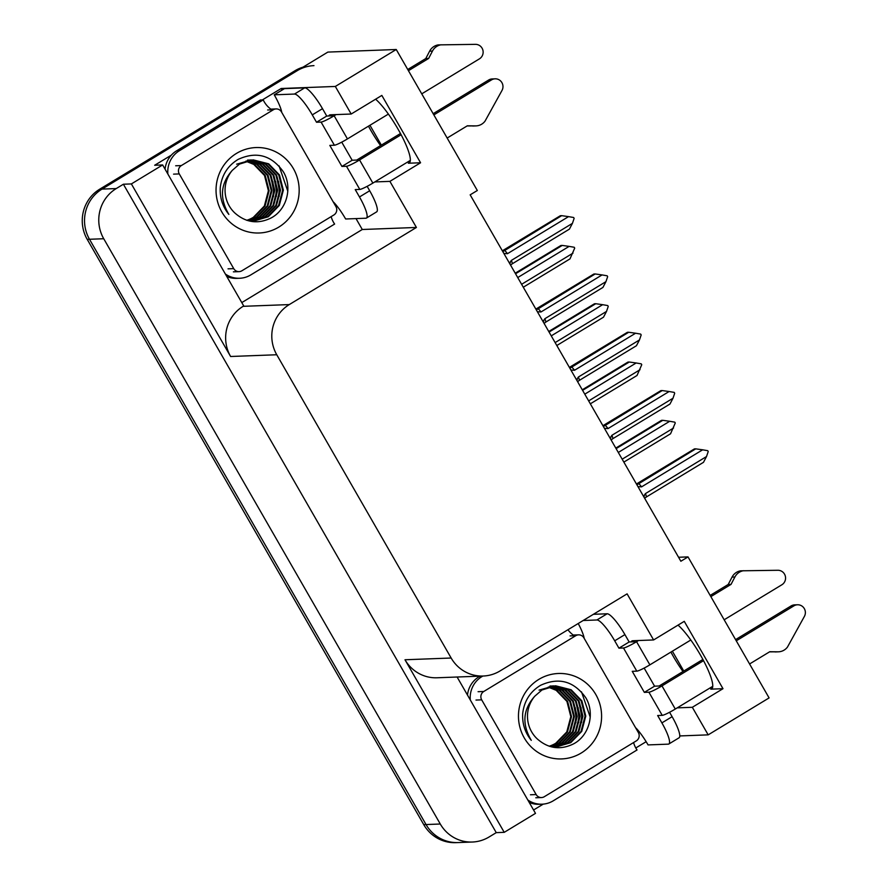 <?xml version="1.0" encoding="UTF-8"?>
<svg xmlns="http://www.w3.org/2000/svg" width="887" height="887" viewBox="0 0 887 887"><rect width="100%" height="100%" fill="white"/><g stroke="black" fill="none" stroke-linecap="round" stroke-linejoin="round"><path stroke-width="1.33" d="M670.905 652.089A39.083 8.027 -121.2 0 0 673.3 656.402A39.083 8.027 -121.2 0 0 682.99 671.514M380.567 145.59A39.083 8.027 58.8 0 1 370.877 130.467A39.083 8.027 58.8 0 1 368.482 126.165M375.611 99.2A39.083 8.027 58.8 0 1 401.257 134.979A39.083 8.027 58.8 0 1 409.229 162.975A39.083 8.027 58.8 0 1 408.319 163.23L420.571 162.764L389.903 181.369L416.413 227.46L289.273 304.585A36.644 35.624 87.8 0 0 276.766 354.756L451.15 658.021A36.644 35.624 87.8 0 0 483.193 676.027A36.644 35.624 87.8 0 0 499.969 670.982L627.098 593.858L653.608 639.948L632.808 640.736A39.083 8.027 -121.2 0 0 631.899 640.991A39.083 8.027 -121.2 0 0 631.134 641.9M472.327 842.029A36.644 35.624 -92.2 0 1 440.285 824.012L103.735 238.736A36.644 35.624 -92.2 0 1 116.241 188.565L123.393 184.23L496.254 832.638L489.092 836.973A36.644 35.624 -92.2 0 1 472.327 842.029L458.08 842.561A36.644 35.624 -92.2 0 1 426.037 824.544L89.487 239.268A36.644 35.624 -92.2 0 1 101.994 189.108L327.857 52.089L396.245 49.495L335.33 86.449L281.19 88.5L282.088 90.064M646.146 741.698L635.802 747.974M543.276 804.11L533.564 809.997M356.009 218.59L362.273 229.5L241.796 302.589M289.273 304.585L243.116 306.325L243.725 305.96L162.643 164.949L154.671 165.259L171.335 155.147M262.364 99.921L281.19 88.5M451.15 658.021L404.993 659.762L504.226 832.339L535.504 813.368L457.104 677.014M404.993 659.762A36.644 35.624 87.8 0 0 437.036 677.779L483.193 676.027M243.116 306.325A36.644 35.624 87.8 0 0 230.609 356.496L131.376 183.919L123.393 184.23M162.643 164.949L131.376 183.919M677.224 707.859L692.326 707.294L708.181 734.857L769.096 697.914L688.013 556.903L678.566 557.258M708.181 734.857L679.797 735.933M504.226 832.339L496.254 832.638M688.013 556.903L680.861 561.249L470.165 194.841L477.328 190.505L396.245 49.495M416.413 227.46L362.273 229.5M335.33 86.449L351.185 114.024L330.385 114.811A39.083 8.027 -121.2 0 0 329.476 115.066A39.083 8.027 -121.2 0 0 328.711 115.975M374.813 181.935L389.903 181.369M678.034 625.124A39.083 8.027 -121.2 0 1 703.668 660.904A39.083 8.027 -121.2 0 1 711.651 688.9A39.083 8.027 -121.2 0 1 710.742 689.155L722.994 688.689L684.265 621.343L653.608 639.948M722.994 688.689L692.326 707.294M420.571 162.764L381.842 95.419L351.185 114.024M302.977 67.179A36.644 35.624 -92.2 0 0 294.916 70.772L99.721 189.186A36.644 35.624 -92.2 0 0 87.214 239.357L423.753 824.633A36.644 35.624 -92.2 0 0 455.807 842.65L458.08 842.561A36.644 35.624 -92.2 0 1 426.037 824.544L89.487 239.268A36.644 35.624 -92.2 0 1 101.994 189.108L297.2 70.683A36.644 35.624 -92.2 0 1 313.965 65.638M672.368 651.202L682.558 668.931A36.644 35.624 -92.2 0 1 683.711 671.082M369.946 125.278L381.355 145.113M618.306 452.448L669.696 421.281L674.774 422.157L675.273 423.01L670.55 433.787L623.849 462.105M673.566 428.011L622.175 459.189M615.789 448.09L661.491 420.36L662.8 420.316L616.11 448.645M669.696 421.281L662.8 420.316M636.434 483.992L694.432 448.9L695.741 448.855L636.91 484.823M638.263 487.163L639.017 486.697L637.941 486.608M639.017 486.697L641.545 486.874A8.305 1.707 -121.2 0 0 638.551 483.548M641.545 486.874L702.637 449.809L695.741 448.855M702.637 449.809L707.726 450.685L708.214 451.55L706.507 456.55L645.414 493.604L643.585 496.421M706.507 456.55L703.491 462.315L646.301 497.019A8.305 1.707 -121.2 0 0 645.414 493.604M644.683 498.272L646.301 497.019M643.895 496.964L644.35 495.966M584.777 394.161L636.167 362.983L641.257 363.858L641.756 364.723L637.021 375.489L590.332 403.818M640.037 369.713L588.646 400.891M582.271 389.792L627.974 362.073L629.282 362.018L582.593 390.347M636.167 362.983L629.282 362.018M551.259 335.863L602.65 304.685L607.739 305.56L608.227 306.425L606.52 311.415L603.504 317.191L556.814 345.52M606.52 311.415L555.129 342.593M548.743 331.494L594.445 303.775L595.754 303.72L549.064 332.048M602.65 304.685L595.754 303.72M517.731 277.564L569.121 246.386L574.211 247.262L574.709 248.127L569.986 258.893L523.286 287.222M573.002 253.128L521.611 284.295M515.225 273.196L560.928 245.477L562.236 245.422L515.547 273.75M569.121 246.386L562.236 245.422M602.916 425.693L660.915 390.602L662.223 390.557L603.415 426.503M604.734 428.864L605.499 428.41L604.424 428.321M605.499 428.41L608.027 428.576A8.305 1.707 -121.2 0 0 605.034 425.25M608.027 428.576L669.108 391.522L662.223 390.557M669.108 391.522L674.198 392.387L674.697 393.251L672.989 398.252L611.897 435.306L610.068 438.123M672.989 398.252L669.973 404.028L612.773 438.721A8.305 1.707 -121.2 0 0 611.897 435.306M612.773 438.721L611.132 439.996M610.378 438.666L610.821 437.668M569.387 367.395L627.397 332.303L628.706 332.259L569.864 368.227M571.217 370.566L571.982 370.112L570.895 370.023M571.982 370.112L574.499 370.278A8.305 1.707 -121.2 0 0 571.516 366.952M574.499 370.278L635.591 333.224L628.706 332.259M635.591 333.224L640.68 334.1L641.179 334.953L639.46 339.954L578.379 377.019L576.539 379.836M639.46 339.954L636.445 345.73L579.255 380.423A8.305 1.707 -121.2 0 0 578.379 377.019M579.255 380.423L577.614 381.698M576.849 380.368L577.304 379.37M535.87 309.097L593.869 274.016L595.177 273.961L536.38 309.907M537.699 312.279L538.453 311.814L537.378 311.725M538.453 311.814L540.981 311.98A8.305 1.707 -121.2 0 0 537.988 308.654M540.981 311.98L602.073 274.926L595.177 273.961M602.073 274.926L607.163 275.802L607.65 276.666L605.943 281.656L544.851 318.721L543.021 321.537M605.943 281.656L602.927 287.432L545.738 322.125A8.305 1.707 -121.2 0 0 544.851 318.721M545.738 322.125L544.097 323.4M543.332 322.07L543.786 321.072M502.352 250.799L560.351 215.718L561.659 215.663L502.851 251.62M504.171 253.981L504.936 253.516L503.86 253.427M504.936 253.516L507.464 253.693A8.305 1.707 -121.2 0 0 504.47 250.367M507.464 253.693L568.545 216.628L561.659 215.663M568.545 216.628L573.634 217.503L574.133 218.368L572.425 223.369L511.333 260.423L509.493 263.239M572.425 223.369L569.41 229.134L512.209 263.827A8.305 1.707 -121.2 0 0 511.333 260.423M510.602 265.08L512.209 263.827M509.803 263.783L510.258 262.774M316.515 122.251L326.738 116.053L322.502 108.68A24.426 5.012 58.8 0 0 304.696 87.857L284.472 88.622L274.249 94.82L294.473 94.055A24.426 5.012 58.8 0 1 312.279 114.878L316.515 122.251L321.072 122.073L334.388 145.224A12.218 1.353 -29.9 0 0 347.449 138.915L388.384 114.09M421.746 93.845L479.412 58.864A7.795 7.584 -92.2 0 0 475.465 44.35L438.289 44.893A12.218 11.875 -92.2 0 0 429.618 51.18L432.468 51.069L428.632 58.453L408.43 70.694M334.388 145.224L329.82 145.401L341.927 166.446L352.15 160.248L356.707 160.07L400.469 133.516M341.739 142.153L352.15 160.248M367.151 186.348L369.691 190.76A24.426 5.012 58.8 0 1 376.665 211.86L366.442 218.058A24.426 5.012 58.8 0 1 365.876 218.224L345.642 218.989A24.426 5.012 58.8 0 0 333.689 202.236L333.423 202.247M341.927 166.446L346.484 166.268L359.8 189.419L355.243 189.596L359.479 196.958A24.426 5.012 58.8 0 1 366.442 218.058M165.06 169.151A24.426 23.749 87.8 0 1 171.047 155.458A24.426 23.749 -92.2 0 1 176.568 150.834L260.368 99.998L263.217 99.887L179.418 150.723L176.568 150.834M167.876 174.04A24.426 23.749 -92.2 0 1 179.418 150.723M225.365 274.028A24.426 23.749 -92.2 0 0 239.634 278.263A24.426 23.749 -92.2 0 0 250.821 274.892L334.621 224.056A24.426 23.749 -92.2 0 1 331.15 216.628M226.795 276.511A24.426 23.749 87.8 0 0 236.785 278.363L239.634 278.263M270.801 109.123A24.426 23.749 -92.2 0 1 263.217 99.887M280.425 110.576A12.218 1.353 150.1 0 1 281.234 110.11M281.379 111.751L281.645 111.74A24.426 5.012 58.8 0 0 274.249 94.82M326.738 116.053L331.294 115.875L333.235 114.7M359.8 189.419A12.218 1.353 -29.9 0 0 372.862 183.11L410.337 160.381M447.159 138.039L467.349 125.799L475.499 125.899L467.116 125.932M472.649 125.998A12.218 11.875 -92.2 0 0 473.226 125.998L476.075 125.887A12.218 11.875 -92.2 0 0 485.045 121.131L501.987 90.474A7.795 7.584 -92.2 0 0 491.509 79.908L433.843 114.9M401.124 134.746L359.557 159.959A12.218 1.353 150.1 0 1 346.484 166.268M476.075 125.887A12.218 11.875 -92.2 0 1 475.499 125.899M433.155 113.691L488.659 80.018L491.509 79.908M495.079 78.843L492.23 78.943A7.795 7.584 87.8 0 0 488.659 80.018M336.084 114.589L334.144 115.765A12.218 1.353 150.1 0 1 321.072 122.073M428.632 58.453L425.782 58.553L429.618 51.18M407.743 69.496L425.782 58.553M432.468 51.069A12.218 11.875 -92.2 0 1 441.138 44.782M583.18 620.501L596.896 619.98A24.426 5.012 58.8 0 1 614.702 640.813L618.938 648.175L623.494 647.998L636.799 671.149A12.218 1.353 -29.9 0 0 649.872 664.851L690.796 640.015M724.169 619.78L781.824 584.799A7.795 7.584 -92.2 0 0 777.877 570.274L740.712 570.818A12.218 11.875 -92.2 0 0 732.041 577.104L734.891 576.993L731.043 584.378L710.853 596.629M636.799 671.149L632.243 671.326L644.35 692.37L654.573 686.172L659.13 685.995L702.892 659.451M644.162 668.077L654.573 686.172M618.938 648.175L629.149 641.977L633.717 641.8L635.657 640.625M593.403 614.303L607.118 613.782A24.426 5.012 58.8 0 1 624.914 634.604L629.149 641.977M669.574 712.272L672.113 716.685A24.426 5.012 58.8 0 1 679.087 737.784L668.865 743.982A24.426 5.012 58.8 0 1 668.299 744.149L648.064 744.914A24.426 5.012 58.8 0 0 636.112 728.16L635.835 728.172M644.35 692.37L648.907 692.204L662.223 715.343L657.655 715.521L661.89 722.883A24.426 5.012 58.8 0 1 668.865 743.982M467.482 695.075A24.426 23.749 87.8 0 1 473.47 681.382A24.426 23.749 -92.2 0 1 478.991 676.759L479.989 676.149M470.298 699.965A24.426 23.749 -92.2 0 1 481.841 676.648L482.838 676.049M527.787 799.952A24.426 23.749 -92.2 0 0 542.057 804.187A24.426 23.749 -92.2 0 0 553.244 800.817L637.043 749.981A24.426 23.749 -92.2 0 1 633.573 742.552M529.217 802.447A24.426 23.749 87.8 0 0 539.207 804.298L542.057 804.187M573.224 635.048A24.426 23.749 -92.2 0 1 567.957 629.737M582.848 636.5A12.218 1.353 150.1 0 1 583.657 636.034M583.801 637.675L584.067 637.664A24.426 5.012 58.8 0 0 578.213 623.517M662.223 715.343A12.218 1.353 -29.9 0 0 675.284 709.046L712.76 686.305M749.582 663.975L769.772 651.723L777.921 651.823L769.539 651.856M775.072 651.934A12.218 11.875 -92.2 0 0 775.648 651.923L778.498 651.812A12.218 11.875 -92.2 0 0 787.468 647.067L804.398 616.398A7.795 7.584 -92.2 0 0 793.932 605.843L736.265 640.824M703.546 660.671L661.979 685.895A12.218 1.353 150.1 0 1 648.907 692.204M778.498 651.812A12.218 11.875 -92.2 0 1 777.921 651.823M735.578 639.616L791.082 605.943L793.932 605.843M797.502 604.768L794.652 604.867A7.795 7.584 87.8 0 0 791.082 605.943M638.507 640.514L636.567 641.7A12.218 1.353 150.1 0 1 623.494 647.998M731.043 584.378L728.205 584.478L732.041 577.104M710.165 595.421L728.205 584.478M734.891 576.993A12.218 11.875 -92.2 0 1 743.561 570.707M236.43 153.44A42.753 41.567 -92.2 0 1 293.375 168.574A42.753 41.567 -92.2 0 1 278.784 227.105A42.753 41.567 -92.2 0 1 221.839 211.971A42.753 41.567 -92.2 0 1 236.43 153.44M271.012 218.014C287.078 209.698 292.71 187.068 283.319 171.756C271.477 155.181 256.443 151.056 238.215 159.361C227.804 165.636 221.828 174.983 220.286 187.412C219.677 197.59 222.537 206.593 228.857 214.421C219.333 198.222 220.486 183.531 232.316 170.337A30.535 29.692 87.8 0 0 234.922 213.057C245.943 222.692 257.973 224.344 271.012 218.014M253.771 220.974L267.608 216.772L278.596 205.496L282.643 190.184L278.74 174.939L267.996 163.851L252.884 159.904M247.041 220.386L254.125 220.963L268.317 216.75L279.305 205.462L283.352 190.151L279.449 174.916L268.706 163.829L253.238 159.882L238.78 164.106M253.238 159.882L239.49 164.084L232.316 170.337M252.34 220.974L264.758 216.883L275.746 205.596L279.793 190.284L275.89 175.049L265.146 163.962L251.453 160.004L236.641 164.184M251.099 160.004L250.034 160.004M252.695 220.985L265.468 216.86L276.456 205.573L280.503 190.261L276.6 175.027L265.856 163.94L251.819 159.97M250.91 220.907L261.909 216.993L272.897 205.706L276.944 190.395L273.041 175.16L262.297 164.073L250.034 160.192M251.265 220.93L262.619 216.96L273.606 205.684L277.653 190.372L273.75 175.127L263.007 164.04L250.389 160.137M250.034 160.115L248.97 160.081M248.604 160.081L247.54 160.103M249.48 220.774L259.059 217.104L270.047 205.817L274.094 190.505L270.191 175.26L259.447 164.184L248.626 160.447M249.835 220.819L259.769 217.071L270.757 205.784L274.804 190.472L270.901 175.238L260.157 164.15L248.981 160.37M248.038 220.575L256.21 217.204L267.198 205.928L271.245 190.616L267.342 175.371L256.598 164.283L247.207 160.78M248.404 220.63L256.92 217.182L267.907 205.895L271.965 190.583L268.051 175.349L257.308 164.261L247.562 160.691M246.73 220.286A30.535 29.692 -92.2 0 0 253.36 217.315L264.348 206.028L268.395 190.716L264.492 175.482L253.749 164.394L245.799 161.19M246.985 220.364L254.07 217.293L265.058 206.006L269.116 190.694L265.213 175.449L254.458 164.372L246.154 161.079M250.921 221.085L251.986 221.007M251.276 221.074L252.34 221.007M249.846 221.096L250.91 220.985M241.874 270.79A6.109 5.943 -92.2 0 1 233.736 268.628L179.274 173.919A6.109 5.943 -92.2 0 1 181.358 165.559L273.34 109.766A6.109 5.943 -92.2 0 1 281.478 111.917L335.94 206.627A6.109 5.943 -92.2 0 1 333.856 214.987L241.874 270.79M273.451 196.748L273.939 190.694L272.874 181.735M276.3 196.637L276.788 190.583L275.724 181.635M279.15 196.526L279.638 190.483L278.573 181.525M271.821 202.136L273.584 190.705L270.868 176.546M274.671 202.025L276.434 190.605L273.717 176.446M277.52 201.914L279.283 190.494L276.567 176.336M287.809 191.226L279.061 165.891M538.852 679.375A42.753 41.567 -92.2 0 1 595.798 694.499A42.753 41.567 -92.2 0 1 581.207 753.03A42.753 41.567 -92.2 0 1 524.261 737.906A42.753 41.567 -92.2 0 1 538.852 679.375M573.434 743.938C589.5 735.622 595.122 712.993 585.742 697.681C573.9 681.116 558.865 676.981 540.626 685.285C530.226 691.561 524.25 700.907 522.709 713.336C522.099 723.515 524.96 732.518 531.28 740.346C521.756 724.147 522.909 709.456 534.739 696.262A30.535 29.692 87.8 0 0 537.345 738.993C548.366 748.628 560.396 750.269 573.434 743.938M556.182 746.898L570.031 742.707L581.018 731.42L585.065 716.108L581.162 700.874L570.419 689.787L555.306 685.828M549.463 746.311L556.548 746.887L570.74 742.674L581.728 731.387L585.775 716.086L581.872 700.841L571.128 689.753L555.661 685.806L541.203 690.031M555.661 685.806L541.913 690.008L534.739 696.262M554.763 746.909L567.181 742.807L578.169 731.531L582.216 716.219L578.313 700.974L567.569 689.886L553.876 685.939M553.521 685.928L552.457 685.939M555.118 746.909L567.891 742.785L578.878 731.498L582.925 716.186L579.023 700.952L568.279 689.864L554.231 685.906M553.876 685.895L539.063 690.119M553.333 746.843L564.332 742.918L575.319 731.631L579.366 716.319L575.463 701.085L564.72 689.997L552.457 686.117M553.688 746.865L565.041 742.896L576.029 731.609L580.076 716.297L576.173 701.063L565.429 689.975L552.812 686.061M552.457 686.039L551.381 686.006M551.027 686.006L549.962 686.028M551.902 746.699L561.482 743.029L572.47 731.742L576.517 716.43L572.614 701.196L561.87 690.108L551.049 686.372M552.257 746.743L562.192 742.996L573.179 731.72L577.226 716.408L573.324 701.162L562.58 690.075L551.392 686.305M550.461 746.499L558.633 743.129L569.62 731.853L573.667 716.541L569.764 701.295L559.021 690.219L549.63 686.704M550.827 746.555L559.342 743.106L570.33 731.819L574.377 716.508L570.474 701.273L559.73 690.186L549.984 686.616M549.153 746.211A30.535 29.692 -92.2 0 0 555.783 743.239L566.771 731.952L570.818 716.652L566.915 701.406L556.171 690.319L548.221 687.115M549.397 746.289L556.493 743.217L567.48 731.93L571.527 716.618L567.625 701.384L556.881 690.297L548.565 687.004M553.333 747.009L554.408 746.932M553.699 746.998L554.763 746.943M552.268 747.02L553.333 746.909M544.296 796.714A6.109 5.943 -92.2 0 1 536.158 794.552L481.696 699.854A6.109 5.943 -92.2 0 1 483.781 691.483L575.763 635.691A6.109 5.943 -92.2 0 1 583.901 637.853L638.363 732.551A6.109 5.943 -92.2 0 1 636.278 740.911L544.296 796.714M575.874 722.672L576.362 716.618L575.297 707.66M578.723 722.561L579.211 716.519L578.147 707.56M581.573 722.462L582.06 716.408L580.996 707.449M574.244 728.061L576.007 716.641L573.29 702.482M577.093 727.95L578.845 716.53L576.14 702.371M579.943 727.839L581.695 716.419L578.989 702.26M590.232 717.151L581.484 691.827M408.319 163.23L409.872 162.288M116.241 188.565L99.721 189.186M103.735 238.736L87.214 239.357M440.285 824.012L423.753 824.633M276.766 354.756L230.609 356.496M710.742 689.155L712.294 688.212M294.916 70.772L297.2 70.683M322.502 108.68L312.279 114.878M359.479 196.958L369.691 190.76M304.696 87.857L294.473 94.055M372.862 183.11L359.557 159.959M347.449 138.915L334.144 115.765M624.914 634.604L614.702 640.813M661.89 722.883L672.113 716.685M481.841 676.648L478.991 676.759M607.118 613.782L596.896 619.98M675.284 709.046L661.979 685.895M649.872 664.851L636.567 641.7M233.736 268.628L228.037 268.839M273.34 109.766L267.641 109.977M181.358 165.559L175.67 165.78M179.274 173.919L173.575 174.14M536.158 794.552L530.459 794.774M575.763 635.691L570.064 635.901M483.781 691.483L478.082 691.705M481.696 699.854L475.997 700.065M254.125 220.963L253.405 220.985M239.08 271.633L233.381 271.843M276.134 108.924L270.435 109.134M556.548 746.887L555.827 746.921M541.502 797.557L535.803 797.768M578.557 634.848L572.858 635.059"/></g></svg>
